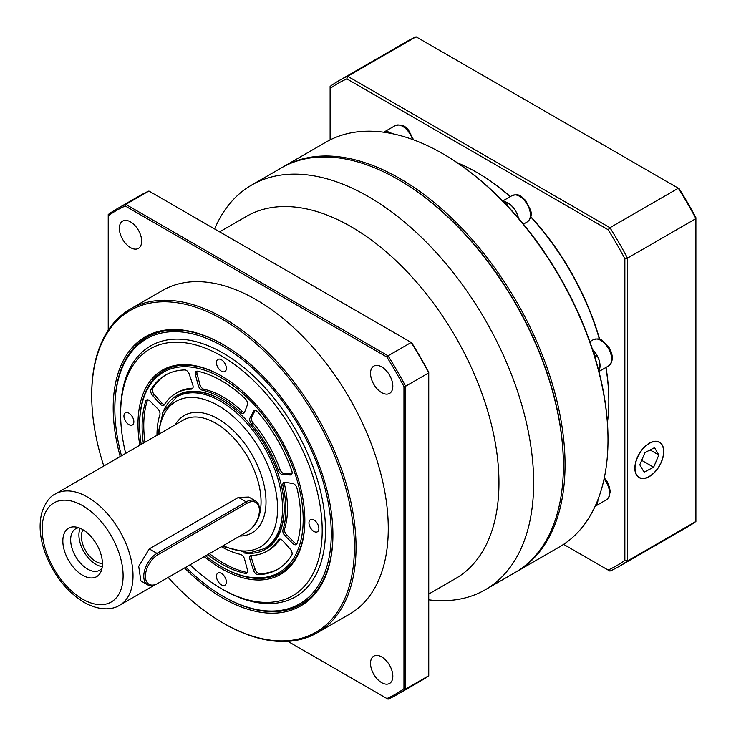 <?xml version="1.0" encoding="UTF-8"?>
<svg xmlns="http://www.w3.org/2000/svg" width="736" height="736" viewBox="0 0 736 736"><rect width="100%" height="100%" fill="white"/><g stroke="black" fill="none" stroke-linecap="round" stroke-linejoin="round"><path stroke-width="1.1" d="M399.013 179.952L399.004 179.943A232.475 134.219 60 0 1 399.013 179.952A232.475 134.219 60 0 1 563.39 464.674L563.39 465.63A233.643 134.9 -120 0 0 398.185 179.474L398.185 179.474A233.643 134.9 -120 0 0 281.354 167.9L251.62 185.067A233.643 134.9 60 0 1 368.442 196.641A233.643 134.9 60 0 1 521.079 402.528A233.643 134.9 60 0 1 485.263 589.757A233.643 134.9 60 0 1 428.748 599.84M485.263 589.757L515.007 572.59A233.643 134.9 -120 0 0 563.39 465.63M168.167 577.438A185.748 107.244 -120 0 0 223.054 623.015A185.748 107.244 -120 0 0 354.402 547.179A185.748 107.244 -120 0 0 223.054 319.682A185.748 107.244 -120 0 0 91.715 395.517A185.748 107.244 -120 0 0 103.785 466.017M223.882 623.493L223.054 623.015L223.882 623.493A186.916 107.916 60 0 1 223.882 623.484A186.916 107.916 60 0 0 317.336 632.748L349.554 614.146A186.916 107.916 60 0 0 378.212 464.37A186.916 107.916 60 0 0 256.1 299.653A186.916 107.916 60 0 0 162.638 290.398L130.419 309A186.916 107.916 60 0 1 223.882 318.256A186.916 107.916 60 0 1 345.994 482.972A186.916 107.916 60 0 1 317.336 632.748M130.511 247.627A15.769 9.108 60 0 1 120.207 233.735A15.769 9.108 60 0 1 122.627 221.094A15.769 9.108 60 0 1 130.511 221.876A15.769 9.108 60 0 1 140.815 235.778A15.769 9.108 60 0 1 138.396 248.409A15.769 9.108 60 0 1 130.511 247.627M381.68 392.638A15.769 9.108 60 0 1 371.376 378.746A15.769 9.108 60 0 1 373.796 366.105A15.769 9.108 60 0 1 381.68 366.887A15.769 9.108 60 0 1 391.984 380.788A15.769 9.108 60 0 1 389.565 393.42A15.769 9.108 60 0 1 381.68 392.638M381.68 682.668A15.769 9.108 60 0 1 371.376 668.776A15.769 9.108 60 0 1 373.796 656.135A15.769 9.108 60 0 1 381.68 656.917A15.769 9.108 60 0 1 391.984 670.809A15.769 9.108 60 0 1 389.565 683.45A15.769 9.108 60 0 1 381.68 682.668M82.975 529.764A20.442 11.804 -120 0 0 95.846 561.485A20.442 11.804 -120 0 0 102.424 563.454M221.407 546.701L221.407 546.701A91.126 52.606 60 0 0 240.47 554.374A4.674 2.696 -120 0 1 244.554 559.075L247.379 569.673A4.674 2.696 -120 0 1 246.615 573.234A4.674 2.696 -120 0 1 245.272 573.399A112.148 64.75 -120 0 1 221.407 563.868A112.148 64.75 -120 0 1 207.727 554.594M209.383 553.647A112.148 64.75 -120 0 0 223.063 562.911A112.148 64.75 -120 0 0 246.919 572.452A4.674 2.696 -120 0 0 247.287 572.498M161.488 405.048A4.674 2.696 -120 0 0 163.824 405.278A4.674 2.696 -120 0 0 164.413 404.699A91.126 52.606 60 0 1 175.849 393.383A91.126 52.606 60 0 1 191.36 389.132A4.674 2.696 -120 0 0 192.16 388.921A4.674 2.696 -120 0 0 192.814 384.983L189.327 374.311A4.674 2.696 -120 0 0 184.8 369.932A112.148 64.75 -120 0 0 165.333 375.176A112.148 64.75 -120 0 0 151.064 389.418A4.674 2.696 -120 0 0 152.6 395.517L160.089 403.88A4.674 2.696 -120 0 0 161.488 405.048M166.17 374.707A112.148 64.75 -120 0 0 152.72 388.461A4.674 2.696 -120 0 0 154.247 394.56L161.745 402.923A4.674 2.696 -120 0 0 163.144 404.092A4.674 2.696 -120 0 0 164.514 404.542M241.445 412.96A4.674 2.696 -120 0 0 243.782 413.2A4.674 2.696 -120 0 0 244.554 412.243L247.379 404.91A4.674 2.696 -120 0 0 245.272 398.746A112.148 64.75 -120 0 0 197.552 371.192A4.674 2.696 -120 0 0 196.208 371.358A4.674 2.696 -120 0 0 195.445 374.918L198.269 385.526A4.674 2.696 -120 0 0 201.379 389.832A4.674 2.696 -120 0 0 202.354 390.227A91.126 52.606 60 0 1 240.47 412.234A4.674 2.696 -120 0 0 241.445 412.96M197.193 371.146A4.674 2.696 -120 0 0 197.092 373.971L199.925 384.569A4.674 2.696 -120 0 0 203.026 388.875A4.674 2.696 -120 0 0 204.01 389.27A91.126 52.606 60 0 1 242.116 411.277A4.674 2.696 -120 0 0 243.101 412.013A4.674 2.696 -120 0 0 244.453 412.454M281.336 474.232A4.674 2.696 -120 0 0 282.725 474.683L290.223 474.978A4.674 2.696 -120 0 0 291.162 474.757A4.674 2.696 -120 0 0 291.76 470.644A112.148 64.75 -120 0 0 258.023 412.206A4.674 2.696 -120 0 0 254.159 410.66A4.674 2.696 -120 0 0 253.497 411.369L250.001 418.002A4.674 2.696 -120 0 0 251.454 423.826A91.126 52.606 60 0 1 278.41 470.516A4.674 2.696 -120 0 0 281.336 474.232M253.497 411.369L255.098 410.44L251.657 417.045A4.674 2.696 -120 0 0 253.11 422.878A91.126 52.606 60 0 1 280.057 469.559A4.674 2.696 -120 0 0 282.983 473.285A4.674 2.696 -120 0 0 284.381 473.726L291.842 474.021L290.223 474.978M256.496 574.218A4.674 2.696 -120 0 0 258.023 574.669A112.148 64.75 -120 0 0 277.49 569.425A112.148 64.75 -120 0 0 291.76 555.183A4.674 2.696 -120 0 0 290.223 549.084L282.725 540.721A4.674 2.696 -120 0 0 278.999 539.322A4.674 2.696 -120 0 0 278.41 539.902A91.126 52.606 60 0 1 266.975 551.209A91.126 52.606 60 0 1 251.454 555.459A4.674 2.696 -120 0 0 250.663 555.68A4.674 2.696 -120 0 0 250.001 559.608L253.497 570.28A4.674 2.696 -120 0 0 256.496 574.218M251.648 555.459A4.674 2.696 -120 0 0 251.657 558.661L255.153 569.333A4.674 2.696 -120 0 0 258.143 573.261A4.674 2.696 -120 0 0 259.67 573.712A112.148 64.75 -120 0 0 278.309 568.937M293.885 544.355A4.674 2.696 -120 0 0 296.222 544.594A4.674 2.696 -120 0 0 297.04 543.508A112.148 64.75 -120 0 0 297.04 488.419A4.674 2.696 -120 0 0 292.762 483.506L284.988 482.282A4.674 2.696 -120 0 0 283.783 482.476A4.674 2.696 -120 0 0 282.964 485.824A91.126 52.606 60 0 1 282.964 529.837A4.674 2.696 -120 0 0 284.988 535.725L292.762 543.481A4.674 2.696 -120 0 0 293.885 544.355M284.758 482.264A4.674 2.696 -120 0 0 284.611 484.877A91.126 52.606 60 0 1 284.611 528.89A4.674 2.696 -120 0 0 286.635 534.768L294.409 542.524A4.674 2.696 -120 0 0 295.541 543.407A4.674 2.696 -120 0 0 296.902 543.849M226.366 368.331A7.01 4.048 60 0 1 224.912 371.533A7.01 4.048 60 0 1 219.512 369.656A7.01 4.048 60 0 1 216.458 362.609A7.01 4.048 60 0 1 217.902 359.398A7.01 4.048 60 0 1 223.312 361.275A7.01 4.048 60 0 1 226.366 368.331M128.892 413.163A7.01 4.048 60 0 1 133.474 419.336A7.01 4.048 60 0 1 132.397 424.957A7.01 4.048 60 0 1 128.892 424.608A7.01 4.048 60 0 1 124.31 418.434A7.01 4.048 60 0 1 125.387 412.813A7.01 4.048 60 0 1 128.892 413.163M216.458 576.27A7.01 4.048 60 0 1 217.902 573.059A7.01 4.048 60 0 1 223.312 574.936A7.01 4.048 60 0 1 226.366 581.992A7.01 4.048 60 0 1 224.912 585.203A7.01 4.048 60 0 1 219.512 583.326A7.01 4.048 60 0 1 216.458 576.27M313.932 531.438A7.01 4.048 60 0 1 309.35 525.265A7.01 4.048 60 0 1 310.426 519.644A7.01 4.048 60 0 1 313.932 519.993A7.01 4.048 60 0 1 318.513 526.166A7.01 4.048 60 0 1 317.437 531.788A7.01 4.048 60 0 1 313.932 531.438M102.276 566.591A23.948 13.828 60 0 1 95.846 564.346A23.948 13.828 60 0 1 80.178 528.328M102.046 568.082A23.948 13.828 60 0 1 99.562 570.299A23.948 13.828 60 0 1 87.593 569.112A23.948 13.828 60 0 1 71.944 548.007A23.948 13.828 60 0 1 75.615 528.816A23.948 13.828 60 0 1 78.78 527.776M82.634 575.276A27.996 16.164 60 0 1 63.167 545.33A27.996 16.164 60 0 1 75.569 526.994A27.996 16.164 60 0 1 82.634 529.561A27.996 16.164 60 0 1 101.126 571.256A27.996 16.164 60 0 1 82.634 575.276M255.539 500.94L248.786 497.039L238.446 497.398L149.233 548.9L138.708 566.315L140.88 580.925L147.632 584.826A18.694 10.792 -60 0 1 144.771 569.848A18.694 10.792 -60 0 1 156.98 553.38L246.192 501.869A18.694 10.792 -60 0 1 255.539 500.94A18.694 10.792 -60 0 1 259.412 509.496L259.412 510.453A17.526 10.12 120 0 0 247.02 503.295L157.808 554.806A17.526 10.12 120 0 0 145.415 576.27A17.526 10.12 120 0 0 157.808 583.418L247.02 531.916A17.526 10.12 120 0 0 259.412 510.453M284.188 508.07A87.621 50.582 60 0 1 266.046 547.704L264.39 548.651A87.621 50.582 60 0 0 277.822 478.446A87.621 50.582 60 0 0 220.588 401.24A87.621 50.582 60 0 0 176.778 396.897L178.425 395.94A87.621 50.582 60 0 1 221.83 400.044M162.582 413.016A88.789 51.262 60 0 1 221.407 399.804L221.407 399.804A88.789 51.262 60 0 1 221.416 399.804A88.789 51.262 60 0 1 284.188 508.548A88.789 51.262 60 0 1 243.34 552.883M141.202 444.415A115.653 66.774 60 0 1 139.628 425.086A115.653 66.774 60 0 1 221.407 377.862A115.653 66.774 60 0 1 303.195 519.515A115.653 66.774 60 0 1 221.407 566.729L222.235 567.208A116.822 67.445 60 0 0 304.842 519.993M139.803 445.225A117.99 68.126 60 0 1 221.407 375.958A117.99 68.126 60 0 1 304.842 520.472A117.99 68.126 60 0 1 221.407 568.643A117.99 68.126 60 0 1 204.203 556.637M139.628 425.086L139.628 424.129A116.822 67.445 60 0 1 221.83 376.197M221.407 355.92A142.536 82.294 60 0 1 322.202 530.49A142.536 82.294 60 0 1 221.407 588.68L223.054 589.628A144.863 83.637 60 0 0 325.487 530.49A144.863 83.637 60 0 0 223.054 353.068A144.863 83.637 60 0 0 120.621 412.215L120.621 414.11A142.536 82.294 60 0 1 221.407 355.92M121.477 455.805A153.042 88.357 60 0 1 114.844 408.876A153.042 88.357 60 0 1 223.054 346.389A153.042 88.357 60 0 1 331.274 533.83A153.042 88.357 60 0 1 223.054 596.307L223.882 596.786A154.21 89.028 60 0 0 332.92 534.299M120.198 456.541A155.379 89.709 60 0 1 223.054 344.485A155.379 89.709 60 0 1 332.92 534.778A155.379 89.709 60 0 1 223.054 598.212A155.379 89.709 60 0 1 184.58 567.962M114.844 408.876L114.844 407.919A154.21 89.028 60 0 1 223.468 344.724M219.632 231.858L246.542 216.329A209.116 120.732 60 0 1 351.1 226.688A209.116 120.732 60 0 1 487.701 410.955A209.116 120.732 60 0 1 455.648 578.524L428.748 594.062M411.7 342.755A279.211 161.202 60 0 1 428.748 372.278L428.748 372.867L405.619 386.225L405.619 689.062L428.748 675.712L428.748 372.867A280.379 161.874 -120 0 0 411.185 342.452L148.92 191.038L125.792 204.387L388.056 355.81L411.185 342.452L411.7 342.755M148.92 191.038A280.379 161.874 -120 0 0 139.868 195.629L116.739 208.978A280.379 161.874 60 0 1 125.792 204.387L125.276 206.006A279.211 161.202 -120 0 0 108.229 215.841L108.229 330.216M108.229 215.841L108.229 214.526A280.379 161.874 60 0 1 116.739 208.978M287.868 641.36L386.915 698.547A279.211 161.202 -120 0 0 403.963 688.703L405.619 689.062A280.379 161.874 60 0 1 397.109 694.609L420.238 681.251A280.379 161.874 -120 0 0 428.748 675.712M397.109 694.609A280.379 161.874 60 0 1 388.056 699.2L386.915 698.547M386.915 357.061L388.056 355.81A280.379 161.874 60 0 1 405.619 386.225L403.963 386.584A279.211 161.202 -120 0 0 386.915 357.061L125.276 206.006M403.963 688.703L403.963 386.584M222.235 567.208L221.407 566.729A115.653 66.774 60 0 1 205.602 555.827M156.98 435.307A91.126 52.606 60 0 1 159.859 414.754A4.674 2.696 -120 0 0 157.835 408.876L150.061 401.12A4.674 2.696 -120 0 0 146.593 400.007A4.674 2.696 -120 0 0 145.783 401.083A112.148 64.75 -120 0 0 143.327 443.192M214.627 228.97A233.643 134.9 60 0 1 251.62 185.067M91.715 395.517L91.715 394.56A186.916 107.916 60 0 1 130.419 309M223.882 596.786L223.054 596.307A153.042 88.357 60 0 1 185.868 567.226M223.054 589.628L221.407 588.68A142.536 82.294 60 0 1 190.054 564.797M125.672 453.385A142.536 82.294 60 0 1 120.621 414.11M279.965 539.102A91.126 52.606 60 0 1 268.622 550.261L266.975 551.209M175.849 393.383L177.505 392.435A91.126 52.606 60 0 1 192.832 388.185M147.577 399.795A4.674 2.696 -120 0 0 147.439 400.136A112.148 64.75 -120 0 0 144.974 442.235M246.21 532.386A18.694 10.792 -60 0 1 246.192 532.395L247.02 531.916L246.192 532.395M157.808 583.418L156.98 583.896A18.694 10.792 -60 0 1 147.632 584.826M563.39 465.152A232.475 134.219 -120 0 0 401.957 181.682A232.475 134.219 -120 0 0 398.599 179.713M282.192 167.422A233.643 134.9 60 0 1 283.01 166.943A233.643 134.9 60 0 1 402.794 180.256A233.643 134.9 60 0 1 553.03 386.317A233.643 134.9 60 0 1 516.654 571.633A233.643 134.9 60 0 1 515.826 572.102M442.787 153.714L443.615 154.192A232.475 134.219 60 0 1 446.559 155.922A232.475 134.219 60 0 1 608 438.923L608 439.87A233.643 134.9 -120 0 0 445.749 155.452A233.643 134.9 -120 0 0 442.787 153.714A233.643 134.9 -120 0 0 325.965 142.14L283.01 166.943M516.654 571.633L559.608 546.83A233.643 134.9 -120 0 0 608 439.87M510.195 196.678A186.916 107.916 -120 0 0 479.026 173.705A186.916 107.916 -120 0 0 476.661 172.316L477.489 172.794A185.748 107.244 60 0 1 479.835 174.174A185.748 107.244 60 0 1 510.352 196.595M530.812 216.642A185.748 107.244 60 0 1 599.638 339.241M606.013 367.411A185.748 107.244 60 0 1 608.828 400.292L608.828 401.24A186.916 107.916 -120 0 0 605.875 367.485M607.421 422.639A186.916 107.916 -120 0 0 608.828 401.24M599.389 339.167A186.916 107.916 -120 0 0 530.748 216.908M476.661 172.316A186.916 107.916 -120 0 0 457.424 162.84M663.762 451.554A20.442 11.804 120 0 0 659.53 442.198A20.442 11.804 120 0 0 643.77 447.672A20.442 11.804 120 0 0 634.846 468.252A20.442 11.804 120 0 0 639.087 477.609A20.442 11.804 120 0 0 654.838 472.135A20.442 11.804 120 0 0 663.762 451.554M330.114 88.532L330.114 86.425A280.379 161.874 60 0 1 338.615 80.877A280.379 161.874 60 0 1 347.668 76.286L416.07 36.8L679.162 188.692A278.502 160.798 60 0 1 695.897 217.681L695.897 218.629A280.379 161.874 -120 0 0 678.334 188.223L609.942 227.709A280.379 161.874 60 0 1 627.495 258.115L695.897 218.629L695.897 521.474L627.495 560.961A280.379 161.874 60 0 1 618.994 566.508A280.379 161.874 60 0 1 609.942 571.099L608.12 570.05A278.502 160.798 -120 0 0 624.855 560.381L624.855 258.695A278.502 160.798 -120 0 0 608.12 229.706L346.849 78.872A278.502 160.798 -120 0 0 330.114 88.532L330.114 139.914M563.62 544.355L608.12 570.05M346.849 78.872L347.668 76.286L609.942 227.709L608.12 229.706M624.855 258.695L627.495 258.115L627.495 560.961L624.855 560.381M618.994 566.508L687.387 527.022A280.379 161.874 -120 0 0 695.897 521.474M416.07 36.8A280.379 161.874 -120 0 0 407.017 41.391L338.615 80.877M595.111 506.294A15.189 8.768 -120 0 0 597.945 499.615M595.231 506.046A15.051 8.685 -120 0 0 597.834 499.891M391.754 133.584A15.051 8.685 -120 0 0 384.008 132.259M505.319 203.697L506.083 202.207A15.051 8.685 -120 0 0 503.387 201.701M518.346 218.086A15.051 8.685 -120 0 0 508.088 203.145L507.04 205.51M506.083 202.207L506.083 204.498M594.292 355.102L595.268 352.802A15.051 8.685 -120 0 0 592.572 349.72M598.718 370.668A15.051 8.685 -120 0 0 596.822 355.175L595.295 358.386M596.822 355.175L594.688 356.408M392.003 133.63A15.189 8.768 -120 0 0 383.76 132.232M518.466 218.224A15.189 8.768 -120 0 0 518.346 217.69A15.189 8.768 -120 0 0 503.268 201.572M598.764 370.843A15.189 8.768 -120 0 0 598.8 370.788A15.189 8.768 -120 0 0 592.517 349.545M657.119 441.582A20.203 11.666 120 0 0 637.348 457.783A20.203 11.666 120 0 0 641.488 478.225A20.203 11.666 120 0 0 649.308 476.404A20.203 11.666 120 0 0 663.587 451.656A20.203 11.666 120 0 0 657.119 441.582M654.525 447.672L644.994 452.566L639.777 464.793L644.092 472.135L653.614 467.25L658.83 455.014L654.525 447.672M650.072 449.954L658.83 455.014M641.672 460.35L653.614 467.25M246.919 572.452L245.272 573.399M204.01 389.27L202.354 390.227M284.381 473.726L282.725 474.683M259.67 573.712L258.023 574.669M82.634 599.159A57.242 33.046 -120 0 0 123.105 575.791A57.242 33.046 -120 0 0 82.634 505.687A57.242 33.046 -120 0 0 42.154 529.055A57.242 33.046 -120 0 0 82.634 599.159M119.71 605.204C113.031 609.564 100.271 611.404 84.088 602.37C66.12 591.192 52.983 574.264 44.675 551.604C39.753 537.179 38.824 524.152 41.878 512.514C45.319 502.596 49.855 496.395 55.467 493.92A64.253 37.094 60 0 1 87.593 497.094A64.253 37.094 60 0 1 129.564 553.72A64.253 37.094 60 0 1 119.71 605.204L154.808 584.945M223.293 545.615A84.116 48.567 -120 0 0 277.527 505.522A84.116 48.567 -120 0 0 218.104 405.527A84.116 48.567 -120 0 0 158.838 434.231M249.835 529.911A64.253 37.094 -120 0 0 256.993 477.83A64.253 37.094 -120 0 0 215.63 423.172A64.253 37.094 -120 0 0 183.503 419.989L55.467 493.92M175.223 424.773A67.758 39.118 60 0 1 218.104 418.885A67.758 39.118 60 0 1 264.693 488.198A67.758 39.118 60 0 1 239.844 536.056M284.611 484.877L282.964 485.824M294.409 542.524L292.762 543.481M286.635 534.768L284.988 535.725M284.611 528.89L282.964 529.837M279.79 539.102L278.41 539.902M255.153 569.333L253.497 570.28M251.657 558.661L250.001 559.608M251.657 417.045L250.001 418.002M253.11 422.878L251.454 423.826M280.057 469.559L278.41 470.516M199.925 384.569L198.269 385.526M197.092 373.971L195.445 374.918M242.116 411.277L240.47 412.234M161.745 402.923L160.089 403.88M154.247 394.56L152.6 395.517M152.72 388.461L151.064 389.418M192.749 388.341L191.36 389.132M147.439 400.136L145.783 401.083M238.446 497.398L246.192 501.869L247.02 503.295M149.233 548.9L156.98 553.38L157.808 554.806M604.32 477.793L607.228 481.813L609.574 487.425L610.19 491.685L609.049 496.984L606.363 499.818A15.189 8.768 -120 0 0 604.072 478.952M412.528 139.472A15.189 8.768 -120 0 0 407.716 130.741A15.189 8.768 -120 0 0 395.112 125.663C400.89 124.053 405.426 125.654 408.728 130.474L413.577 139.858M529.911 211.011A15.189 8.768 -120 0 0 512.063 195.601C520.821 193.145 521.152 197.018 525.66 200.394L530.61 210.137C532.073 214.811 530.95 218.739 527.243 221.904A15.189 8.768 -120 0 0 529.911 211.011M610.365 364.108A15.189 8.768 -120 0 0 607.237 346.536A15.189 8.768 -120 0 0 593.271 339.692C598.037 338.45 601.045 338.726 602.324 340.492L609.288 347.916C612.61 353.887 613.143 359.113 610.889 363.602L608.46 365.994A15.189 8.768 -120 0 0 610.365 364.108M222.125 546.287L249.099 553.021L264.39 548.651M157.679 434.902L163.116 411.912L176.778 396.897M595.102 506.322L606.363 499.818M383.75 132.222L395.112 125.663M502.706 201.002L512.063 195.601M523.406 224.121L527.243 221.904M589.83 341.679L593.271 339.692M598.929 371.496L608.46 365.994"/></g></svg>
